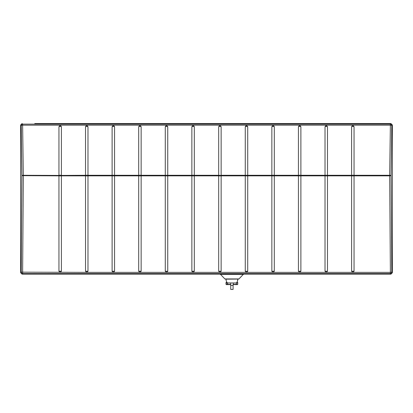 <?xml version="1.0" encoding="UTF-8"?>
<svg xmlns="http://www.w3.org/2000/svg" width="413" height="413" viewBox="0 0 413 413"><rect width="100%" height="100%" fill="white"/><g stroke="black" fill="none" stroke-linecap="round" stroke-linejoin="round"><path stroke-width="0.62" d="M378.236 123.575L390.941 123.575L392.35 124.984L392.35 272.725L390.941 274.134L390.383 273.582A1.409 1.409 -45 0 0 391.792 272.172L390.383 272.368L389.676 175.85L391.085 175.654A1.409 0.367 -179.2 0 0 389.676 175.288L390.378 125.18A1.409 0.367 0.8 0 1 391.787 125.547A1.409 1.409 -135 0 0 390.378 124.137L22.622 124.137A1.409 1.409 135 0 0 21.213 125.547A1.409 0.367 -0.8 0 1 22.622 125.18L22.622 124.137L22.059 123.575L20.65 124.984L20.65 272.725L22.059 274.134L390.941 274.134M392.35 135.335L392.35 124.984L391.787 125.547L391.085 175.654L391.792 272.172L392.35 272.725M392.35 265.43L392.35 253.67M227.191 282.977L226.014 282.982L226.014 282.513L226.716 282.507L227.191 282.977L230.733 282.957L230.733 289.425L233.082 289.425L233.082 285.429L230.733 285.429M230.733 282.957L233.324 282.946L233.082 285.429M220.289 274.134L224.863 278.94A0.47 0.47 0 0 0 225.193 279.074L238.621 279.074A0.47 0.47 0 0 0 238.951 278.94L243.525 274.134M220.294 274.371L243.52 274.371M226.014 282.982L226.066 284.402L227.702 284.634L226.298 284.629L230.733 284.603M233.082 284.603L237.093 284.634L237.712 284.402L237.712 282.982L237.661 284.402L236.334 284.397M236.381 282.977L237.712 282.982L237.764 282.513L237.764 282.982M233.082 282.957L236.386 282.962L236.334 284.381L233.082 284.376M236.603 282.977L237.712 282.513M236.334 284.381L236.386 282.962M236.097 284.609L237.48 284.629L236.226 284.572M237.712 279.074L237.712 279.875L237.712 279.074L226.025 279.167A5.88 5.88 -11.9 0 0 227.387 282.936L236.437 282.977A5.88 5.88 0 0 0 237.408 281.341L237.8 279.219A5.88 5.88 0 0 0 237.795 279.074L237.712 280.112L237.712 279.074M226.025 279.074A5.88 5.88 0 0 0 226.154 280.386L226.432 281.341A5.88 5.88 0 0 0 227.393 282.977A5.88 5.88 168.1 0 1 226.432 281.341M230.733 284.376L227.465 284.397L227.387 282.936M237.408 281.341L237.408 281.341A5.88 5.88 168.1 0 1 236.448 282.977M34.764 123.575L390.941 123.575L390.378 124.137L390.378 125.18L352.826 125.18L351.602 126.688L351.597 175.427L352.826 175.153L354.055 175.427L354.055 126.688L352.826 126.419L351.602 126.688M354.055 175.892L351.602 175.892L351.602 271.243L354.055 271.243L354.055 175.427M351.597 175.427L351.602 175.892M327.468 271.243L327.468 126.688L326.244 126.419L325.021 126.688L325.021 271.243L327.468 271.243L326.244 272.368L325.021 271.243M354.055 271.243L352.826 272.368L351.602 271.243M58.945 175.85L58.945 175.427L60.174 175.153L61.403 175.427L61.398 175.85L85.527 175.85L85.532 271.243L86.756 272.368L21.208 272.172L21.915 175.654L58.945 175.85L58.945 271.243L60.174 272.368L61.398 271.243L61.398 175.892L58.945 175.892M58.945 175.427L23.324 175.288A1.409 0.367 179.2 0 0 21.915 175.654L21.213 125.547L20.65 124.984L20.65 135.335M85.527 175.85L85.532 175.288L61.403 175.427M61.398 175.288L61.398 126.688L60.174 126.419L58.945 126.688L58.945 175.288M61.398 126.688L60.174 125.18L58.945 126.688M218.684 175.288L221.141 175.427L221.136 126.688L219.907 125.18L218.684 126.688L218.684 175.288L194.316 175.288L194.316 126.688L193.093 125.18L191.864 126.688L191.864 175.288L167.735 175.288L167.735 126.688L166.506 125.18L165.283 126.688L165.283 175.288L141.148 175.288L141.148 126.688L139.924 125.18L138.696 126.688L138.696 175.288L114.566 175.288L114.566 126.688L113.338 125.18L112.114 126.688L112.114 175.288L87.979 175.288L87.979 126.688L86.756 125.18L85.532 126.688L85.532 175.288M87.979 126.688L86.756 126.419L85.532 126.688M114.566 126.688L113.338 126.419L112.114 126.688M141.148 126.688L139.924 126.419L138.696 126.688M167.735 126.688L166.506 126.419L165.283 126.688M194.316 126.688L193.093 126.419L191.864 126.688M221.136 126.688L219.907 126.419L218.684 126.688M245.265 175.427L246.494 175.153L247.723 175.427L247.717 126.688L246.494 126.419L245.265 126.688L245.265 271.243L247.717 271.243L246.494 272.368L245.265 271.243M221.136 271.243L219.907 272.368L218.684 271.243L221.136 271.243L221.141 175.427M247.717 271.243L247.723 175.427M247.717 175.892L245.265 175.892M271.847 175.427L273.076 175.153L274.304 175.427L274.304 126.688L273.076 126.419L271.852 126.688L271.852 271.243L274.299 271.243L273.076 272.368L271.852 271.243M274.299 271.243L274.304 175.427M274.304 175.892L271.852 175.892M298.429 175.427L299.662 175.153L300.891 175.427L300.886 126.688L299.662 126.419L298.434 126.688L298.434 271.243L300.886 271.243L299.662 272.368L298.434 271.243M300.886 271.243L300.891 175.427M300.886 175.892L298.434 175.892M325.016 175.427L326.244 175.153L327.473 175.427M327.468 175.892L325.021 175.892M300.886 126.688L299.662 125.18L298.434 126.688M327.468 126.688L326.244 125.18L325.021 126.688M274.304 126.688L273.076 125.18L271.852 126.688M247.717 126.688L246.494 125.18L245.265 126.688M354.055 126.688L352.826 125.18L22.622 125.18L23.324 175.85L22.617 273.582L390.383 273.582L390.383 272.368L193.093 272.368L194.316 271.243L194.316 175.85L218.684 175.85L218.678 175.427M221.136 175.892L218.684 175.892L218.684 271.243M194.316 175.288L194.316 175.85M191.864 271.243L193.093 272.368L86.756 272.368L87.979 271.243L87.984 175.85L112.114 175.85L112.114 271.243L113.338 272.368L114.566 271.243L114.566 175.85L138.696 175.85L138.696 271.243L139.924 272.368L141.148 271.243L141.148 175.85L165.277 175.85L165.283 271.243L166.506 272.368L167.735 271.243L167.735 175.85L191.864 175.85L191.864 271.243L194.316 271.243M191.864 175.85L191.864 175.288M167.735 175.288L167.735 175.85M165.277 175.85L165.277 175.427L166.506 175.153L167.735 175.427M167.735 175.892L165.283 175.892M165.283 271.243L167.735 271.243M141.148 175.288L141.148 175.85M138.696 175.85L138.696 175.427L139.924 175.153L141.153 175.427M141.148 175.892L138.696 175.892M138.696 271.243L141.148 271.243M114.566 175.288L114.566 175.85M112.114 175.85L112.109 175.427L113.338 175.153L114.571 175.427M114.566 175.892L112.114 175.892M112.114 271.243L114.566 271.243M87.979 175.288L87.984 175.85M85.527 175.427L86.756 175.153L87.984 175.427M87.979 175.892L85.532 175.892M85.532 271.243L87.979 271.243M191.859 175.427L193.093 175.153L194.322 175.427M194.316 175.892L191.864 175.892M58.945 271.243L61.398 271.243M187.915 274.134L190.269 274.134M191.916 274.134L194.265 274.134M202.267 274.134L197.559 274.134M20.65 265.43L20.65 253.67M383.878 274.134L388.587 274.134M376.589 274.134L374.235 274.134M380.59 274.134L378.236 274.134M238.951 278.94L224.863 278.94M236.241 284.562L233.082 284.64L236.324 284.443M227.465 284.407L226.066 284.402M226.35 284.629L226.071 282.513M237.712 284.402L237.434 284.629M227.444 282.962L227.728 284.609M227.713 284.624L227.429 282.977M236.427 282.936A5.88 5.88 -11.9 0 0 237.712 280.112M354.055 175.288L389.676 175.288L389.676 175.85L354.055 175.85M351.602 175.288L327.468 175.288M327.473 175.85L351.602 175.85M20.65 272.725L21.208 272.172A1.409 1.409 45 0 0 22.617 273.582L22.059 274.134M245.265 175.288L221.136 175.288M221.136 175.85L245.265 175.85M271.852 175.288L247.717 175.288M247.723 175.85L271.852 175.85M298.434 175.288L274.304 175.288M274.304 175.85L298.434 175.85M325.021 175.288L300.886 175.288M300.886 175.85L325.016 175.85"/></g></svg>
